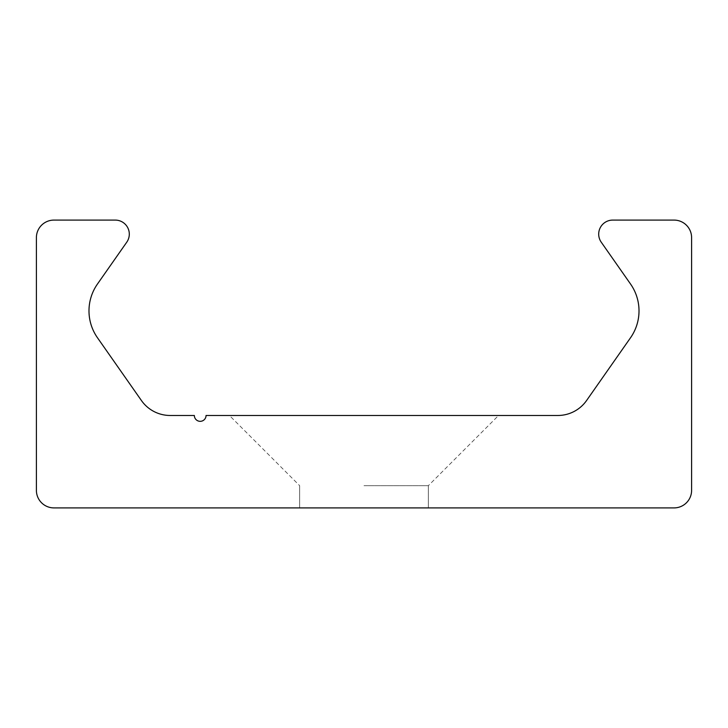<?xml version="1.0" encoding="UTF-8"?>
<svg xmlns="http://www.w3.org/2000/svg" width="728" height="728" viewBox="0 0 728 728"><rect width="100%" height="100%" fill="white"/><g stroke="black" fill="none" stroke-linecap="round" stroke-linejoin="round"><path stroke-width="0.55" stroke-dasharray="3.64 2.73" d="M364 415.479L229.447 415.479L364 415.479M364 485.676L428.346 485.676L364 485.676M364 507.907L428.346 507.907L364 507.907M36.4 490.363A17.554 17.554 0 0 0 53.954 507.907L674.046 507.907A17.554 17.554 0 0 0 691.6 490.363L691.6 237.637A17.554 17.554 0 0 0 674.046 220.093L612.739 220.093A14.041 14.041 0 0 0 601.237 242.187L630.548 284.038A46.801 46.801 0 0 1 630.548 337.728L586.586 400.509A35.099 35.099 0 0 1 557.83 415.479L206.051 415.479A5.851 5.851 0 0 1 200.2 421.33A5.851 5.851 0 0 1 194.349 415.479L170.17 415.479A35.099 35.099 0 0 1 141.414 400.509L97.452 337.728A46.801 46.801 0 0 1 97.452 284.038L126.763 242.187A14.041 14.041 0 0 0 115.261 220.093L53.954 220.093A17.554 17.554 0 0 0 36.4 237.637L36.4 490.363M428.346 507.907L428.346 485.676L428.346 507.907L428.346 485.676L428.346 507.907L428.346 485.676L428.346 507.907L428.346 485.676L428.346 507.907L428.346 485.676L428.346 507.907L428.346 485.676L428.346 507.907L428.346 485.676L428.346 507.907L428.346 485.676L428.346 507.907L428.346 485.676L498.553 415.479M299.654 507.907L299.654 485.676L299.654 507.907L299.654 485.676L299.654 507.907L299.654 485.676L299.654 507.907L299.654 485.676L299.654 507.907L299.654 485.676L299.654 507.907L299.654 485.676L299.654 507.907L299.654 485.676L299.654 507.907L299.654 485.676L299.654 507.907L299.654 485.676L229.447 415.479"/><path stroke-width="1.09" d="M53.954 507.907A17.554 17.554 0 0 1 36.4 490.363L36.4 237.637A17.554 17.554 0 0 1 53.954 220.093L115.261 220.093A14.041 14.041 0 0 1 126.763 242.187L97.452 284.038A46.801 46.801 0 0 0 97.452 337.728L141.414 400.509A35.099 35.099 0 0 0 170.17 415.479L194.349 415.479A5.851 5.851 0 0 0 200.2 421.33A5.851 5.851 0 0 0 206.051 415.479L557.83 415.479A35.099 35.099 0 0 0 586.586 400.509L630.548 337.728A46.801 46.801 0 0 0 630.548 284.038L601.237 242.187A14.041 14.041 0 0 1 612.739 220.093L674.046 220.093A17.554 17.554 0 0 1 691.6 237.637L691.6 490.363A17.554 17.554 0 0 1 674.046 507.907L53.954 507.907"/></g></svg>
